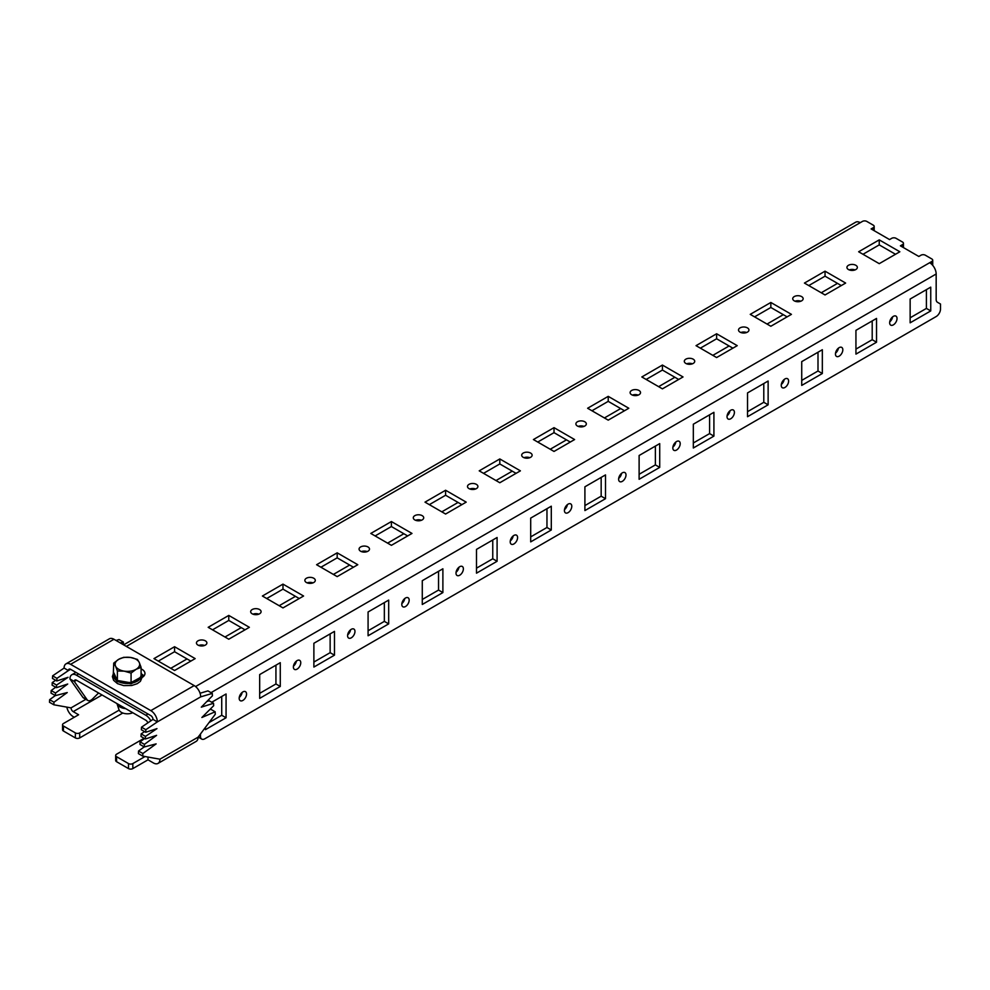 <?xml version="1.0" encoding="UTF-8"?>
<svg xmlns="http://www.w3.org/2000/svg" width="990" height="990" viewBox="0 0 990 990"><rect width="100%" height="100%" fill="white"/><g stroke="black" fill="none" stroke-linecap="round" stroke-linejoin="round"><path stroke-width="1.49" d="M293.461 666.121A5.21 3.007 120 0 0 296.356 661.11M300.762 662.743A5.21 3.007 -60 0 1 298.485 667.99A5.21 3.007 -60 0 1 294.463 669.389A5.21 3.007 -60 0 1 293.387 667A5.21 3.007 -60 0 1 295.663 661.753A5.21 3.007 -60 0 1 299.685 660.355A5.21 3.007 -60 0 1 300.762 662.743M347.663 634.825A5.21 3.007 120 0 0 350.559 629.826M354.964 631.447A5.21 3.007 -60 0 1 352.688 636.694A5.21 3.007 -60 0 1 348.678 638.092A5.21 3.007 -60 0 1 347.589 635.704A5.21 3.007 -60 0 1 349.866 630.457A5.21 3.007 -60 0 1 353.888 629.058A5.21 3.007 -60 0 1 354.964 631.447M401.866 603.541A5.21 3.007 120 0 0 404.762 598.529M409.167 600.15A5.21 3.007 -60 0 1 406.89 605.397A5.21 3.007 -60 0 1 402.881 606.796A5.21 3.007 -60 0 1 401.804 604.407A5.21 3.007 -60 0 1 404.081 599.16A5.21 3.007 -60 0 1 408.09 597.762A5.21 3.007 -60 0 1 409.167 600.15M456.081 572.245A5.21 3.007 120 0 0 458.964 567.233M463.382 568.854A5.21 3.007 -60 0 1 461.105 574.101A5.21 3.007 -60 0 1 457.083 575.499A5.21 3.007 -60 0 1 456.006 573.111A5.21 3.007 -60 0 1 458.283 567.864A5.21 3.007 -60 0 1 462.293 566.466A5.21 3.007 -60 0 1 463.382 568.854M510.283 540.948A5.21 3.007 120 0 0 513.179 535.937M517.584 537.558A5.21 3.007 -60 0 1 515.307 542.805A5.21 3.007 -60 0 1 511.286 544.203A5.21 3.007 -60 0 1 510.209 541.815A5.21 3.007 -60 0 1 512.486 536.568A5.21 3.007 -60 0 1 516.508 535.182A5.21 3.007 -60 0 1 517.584 537.558M564.486 509.652A5.21 3.007 120 0 0 567.381 504.64M571.787 506.261A5.21 3.007 -60 0 1 569.51 511.508A5.21 3.007 -60 0 1 565.5 512.907A5.21 3.007 -60 0 1 564.424 510.518A5.21 3.007 -60 0 1 566.688 505.271A5.21 3.007 -60 0 1 570.71 503.885A5.21 3.007 -60 0 1 571.787 506.261M618.701 478.356A5.21 3.007 120 0 0 621.584 473.344M626.002 474.965A5.21 3.007 -60 0 1 623.725 480.212A5.21 3.007 -60 0 1 619.703 481.61A5.21 3.007 -60 0 1 618.626 479.222A5.21 3.007 -60 0 1 620.903 473.987A5.21 3.007 -60 0 1 624.913 472.589A5.21 3.007 -60 0 1 626.002 474.965M672.903 447.059A5.21 3.007 120 0 0 675.799 442.047M680.204 443.681A5.21 3.007 -60 0 1 677.927 448.916A5.21 3.007 -60 0 1 673.905 450.314A5.21 3.007 -60 0 1 672.829 447.925A5.21 3.007 -60 0 1 675.106 442.691A5.21 3.007 -60 0 1 679.128 441.293A5.21 3.007 -60 0 1 680.204 443.681M727.106 415.763A5.21 3.007 120 0 0 730.001 410.751M734.407 412.385A5.21 3.007 -60 0 1 732.13 417.632A5.21 3.007 -60 0 1 728.12 419.018A5.21 3.007 -60 0 1 727.031 416.642A5.21 3.007 -60 0 1 729.308 411.394A5.21 3.007 -60 0 1 733.33 409.996A5.21 3.007 -60 0 1 734.407 412.385M781.308 384.466A5.21 3.007 120 0 0 784.204 379.455M788.609 381.088A5.21 3.007 -60 0 1 786.345 386.335A5.21 3.007 -60 0 1 782.323 387.721A5.21 3.007 -60 0 1 781.246 385.345A5.21 3.007 -60 0 1 783.523 380.098A5.21 3.007 -60 0 1 787.533 378.7A5.21 3.007 -60 0 1 788.609 381.088M835.523 353.17A5.21 3.007 120 0 0 838.419 348.158M842.824 349.792A5.21 3.007 -60 0 1 840.547 355.039A5.21 3.007 -60 0 1 836.525 356.425A5.21 3.007 -60 0 1 835.449 354.049A5.21 3.007 -60 0 1 837.726 348.802A5.21 3.007 -60 0 1 841.735 347.403A5.21 3.007 -60 0 1 842.824 349.792M889.725 321.874A5.21 3.007 120 0 0 892.621 316.862M897.027 318.495A5.21 3.007 -60 0 1 894.75 323.742A5.21 3.007 -60 0 1 890.74 325.141A5.21 3.007 -60 0 1 889.651 322.752A5.21 3.007 -60 0 1 891.928 317.505A5.21 3.007 -60 0 1 895.95 316.107A5.21 3.007 -60 0 1 897.027 318.495M239.258 697.418A5.21 3.007 120 0 0 242.142 692.406M246.547 694.04A5.21 3.007 -60 0 1 244.283 699.287A5.21 3.007 -60 0 1 240.261 700.685A5.21 3.007 -60 0 1 239.184 698.297A5.21 3.007 -60 0 1 241.461 693.049A5.21 3.007 -60 0 1 245.471 691.651A5.21 3.007 -60 0 1 246.547 694.04M259.566 613.8A5.21 3.007 0 0 0 261.088 611.672A5.21 3.007 0 0 0 257.87 608.887A5.21 3.007 0 0 0 252.19 609.543A5.21 3.007 0 0 0 250.668 611.672A5.21 3.007 0 0 0 253.886 614.456A5.21 3.007 0 0 0 259.566 613.8M258.774 614.171A5.21 3.007 0 0 0 252.982 614.171M205.351 645.096A5.21 3.007 0 0 0 206.885 642.968A5.21 3.007 0 0 0 203.668 640.184A5.21 3.007 0 0 0 197.988 640.839A5.21 3.007 0 0 0 196.453 642.968A5.21 3.007 0 0 0 199.671 645.74A5.21 3.007 0 0 0 205.351 645.096M204.559 645.468A5.21 3.007 0 0 0 198.78 645.468M313.768 582.504A5.21 3.007 0 0 0 315.29 580.375A5.21 3.007 0 0 0 312.073 577.591A5.21 3.007 0 0 0 306.393 578.247A5.21 3.007 0 0 0 304.871 580.375A5.21 3.007 0 0 0 308.088 583.159A5.21 3.007 0 0 0 313.768 582.504M312.976 582.875A5.21 3.007 0 0 0 307.185 582.875M367.971 551.207A5.21 3.007 0 0 0 369.505 549.079A5.21 3.007 0 0 0 366.288 546.294A5.21 3.007 0 0 0 360.607 546.95A5.21 3.007 0 0 0 359.073 549.079A5.21 3.007 0 0 0 362.291 551.863A5.21 3.007 0 0 0 367.971 551.207M367.179 551.579A5.21 3.007 0 0 0 361.4 551.579M422.186 519.911A5.21 3.007 0 0 0 423.708 517.782A5.21 3.007 0 0 0 420.49 514.998A5.21 3.007 0 0 0 414.81 515.654A5.21 3.007 0 0 0 413.288 517.782A5.21 3.007 0 0 0 416.505 520.567A5.21 3.007 0 0 0 422.186 519.911M421.394 520.282A5.21 3.007 0 0 0 415.602 520.282M476.388 488.614A5.21 3.007 0 0 0 477.91 486.486A5.21 3.007 0 0 0 474.693 483.702A5.21 3.007 0 0 0 469.012 484.358A5.21 3.007 0 0 0 467.49 486.486A5.21 3.007 0 0 0 470.708 489.27A5.21 3.007 0 0 0 476.388 488.614M475.596 488.986A5.21 3.007 0 0 0 469.805 488.986M530.591 457.318A5.21 3.007 0 0 0 532.125 455.19A5.21 3.007 0 0 0 528.908 452.405A5.21 3.007 0 0 0 523.215 453.061A5.21 3.007 0 0 0 521.693 455.19A5.21 3.007 0 0 0 524.91 457.974A5.21 3.007 0 0 0 530.591 457.318M529.798 457.689A5.21 3.007 0 0 0 524.019 457.689M584.805 426.022A5.21 3.007 0 0 0 586.327 423.893A5.21 3.007 0 0 0 583.11 421.121A5.21 3.007 0 0 0 577.43 421.765A5.21 3.007 0 0 0 575.895 423.893A5.21 3.007 0 0 0 579.113 426.678A5.21 3.007 0 0 0 584.805 426.022M584.001 426.405A5.21 3.007 0 0 0 578.222 426.405M639.008 394.725A5.21 3.007 0 0 0 640.53 392.597A5.21 3.007 0 0 0 637.312 389.825A5.21 3.007 0 0 0 631.632 390.468A5.21 3.007 0 0 0 630.11 392.597A5.21 3.007 0 0 0 633.328 395.381A5.21 3.007 0 0 0 639.008 394.725M638.216 395.109A5.21 3.007 0 0 0 632.424 395.109M693.21 363.429A5.21 3.007 0 0 0 694.732 361.3A5.21 3.007 0 0 0 691.515 358.529A5.21 3.007 0 0 0 685.835 359.172A5.21 3.007 0 0 0 684.313 361.3A5.21 3.007 0 0 0 687.53 364.085A5.21 3.007 0 0 0 693.21 363.429M692.418 363.813A5.21 3.007 0 0 0 686.627 363.813M747.413 332.133A5.21 3.007 0 0 0 748.947 330.004A5.21 3.007 0 0 0 745.73 327.232A5.21 3.007 0 0 0 740.05 327.876A5.21 3.007 0 0 0 738.515 330.004A5.21 3.007 0 0 0 741.733 332.789A5.21 3.007 0 0 0 747.413 332.133M746.621 332.516A5.21 3.007 0 0 0 740.842 332.516M801.628 300.836A5.21 3.007 0 0 0 803.15 298.708A5.21 3.007 0 0 0 799.932 295.936A5.21 3.007 0 0 0 794.252 296.579A5.21 3.007 0 0 0 792.73 298.708A5.21 3.007 0 0 0 795.948 301.492A5.21 3.007 0 0 0 801.628 300.836M800.836 301.22A5.21 3.007 0 0 0 795.044 301.22M855.83 269.54A5.21 3.007 0 0 0 857.352 267.424A5.21 3.007 0 0 0 854.135 264.639A5.21 3.007 0 0 0 848.455 265.295A5.21 3.007 0 0 0 846.933 267.424A5.21 3.007 0 0 0 850.15 270.196A5.21 3.007 0 0 0 855.83 269.54M855.038 269.923A5.21 3.007 0 0 0 849.247 269.923M930.749 310.922L910.144 322.814L910.144 299.029L930.749 287.137L930.749 310.922L926.405 308.41L926.405 289.637M910.144 317.802L926.405 308.41M876.534 342.218L855.942 354.111L855.942 330.326L876.534 318.433L876.534 342.218L872.202 339.706L872.202 320.933M855.942 349.099L872.202 339.706M822.331 373.515L801.727 385.407L801.727 361.622L822.331 349.73L822.331 373.515L818 371.003L818 352.23M801.727 380.395L818 371.003M768.129 404.811L747.524 416.703L747.524 392.919L768.129 381.026L768.129 404.811L763.785 402.299L763.785 383.526M747.524 411.692L763.785 402.299M713.914 436.107L693.322 448L693.322 424.215L713.914 412.323L713.914 436.107L709.582 433.595L709.582 414.822M693.322 442.988L709.582 433.595M659.711 467.391L639.119 479.284L639.119 455.499L659.711 443.607L659.711 467.391L655.38 464.892L655.38 446.119M639.119 474.284L655.38 464.892M605.509 498.688L584.904 510.58L584.904 486.795L605.509 474.903L605.509 498.688L601.165 496.188L601.165 477.415M584.904 505.581L601.165 496.188M551.294 529.984L530.702 541.876L530.702 518.092L551.294 506.199L551.294 529.984L546.963 527.484L546.963 508.712M530.702 536.877L546.963 527.484M497.091 561.281L476.499 573.173L476.499 549.388L497.091 537.496L497.091 561.281L492.76 558.781L492.76 540.008M476.499 568.173L492.76 558.781M442.889 592.577L422.285 604.469L422.285 580.685L442.889 568.792L442.889 592.577L438.545 590.077L438.545 571.304M422.285 599.47L438.545 590.077M388.686 623.873L368.082 635.766L368.082 611.981L388.686 600.089L388.686 623.873L384.343 621.374L384.343 602.588M368.082 630.766L384.343 621.374M334.471 655.17L313.88 667.062L313.88 643.277L334.471 631.385L334.471 655.17L330.14 652.67L330.14 633.885M313.88 662.062L330.14 652.67M873.279 230.175L873.279 227.675L871.113 228.925L889.552 239.568L891.718 238.318A3.069 1.77 0 0 1 896.049 238.318L902.558 242.067A3.069 1.77 0 0 1 903.449 243.317A3.069 1.77 0 0 1 902.558 244.567L900.393 245.829L918.819 256.46L920.985 255.21A3.069 1.77 0 0 1 925.328 255.21L931.825 258.972A3.069 1.77 0 0 1 932.729 260.221A3.069 1.77 0 0 1 931.825 261.471L929.66 262.721A9.195 5.309 60 0 1 936.169 273.995L936.169 299.463A6.138 3.539 -60 0 0 937.431 302.259L940.5 304.029L940.5 309.041A6.138 3.539 120 0 1 936.169 316.553L204.819 738.788A6.138 3.539 120 0 1 201.75 739.097L198.186 737.043M259.677 693.346L275.938 683.966L275.938 665.181M209.001 722.601L221.723 715.263L221.723 696.477M259.677 698.358L259.677 674.574L280.269 662.681L280.269 686.466L259.677 698.358M211.749 702.244L226.067 693.978L226.067 717.762L205.462 729.655L205.462 727.328M199.275 735.595L200.475 736.288L200.475 733.986M200.475 736.288A6.138 3.539 120 0 0 201.75 739.097M87.207 699.843A6.138 3.539 120 0 0 87.9 700.487L83.568 697.987A6.138 3.539 -60 0 1 82.875 697.344L87.207 699.843L74.287 681.454L69.944 678.954A9.195 5.309 60 0 1 71.849 674.747A9.195 5.309 60 0 1 76.453 675.205L145.839 715.263A9.195 5.309 60 0 1 150.839 720.856M208.172 627.314L228.777 639.206L249.369 627.314L228.777 615.421L208.172 627.314M153.97 658.61L174.562 670.502L195.166 658.61L174.562 646.718L153.97 658.61M262.387 596.017L282.979 607.909L303.584 596.017L282.979 584.125L262.387 596.017M316.59 564.721L337.182 576.613L357.786 564.721L337.182 552.828L316.59 564.721M370.792 533.437L391.397 545.329L411.989 533.437L391.397 521.544L370.792 533.437M424.995 502.14L445.599 514.033L466.191 502.14L445.599 490.248L424.995 502.14M479.21 470.844L499.802 482.736L520.406 470.844L499.802 458.952L479.21 470.844M533.412 439.548L554.016 451.44L574.608 439.548L554.016 427.655L533.412 439.548M587.615 408.251L608.219 420.144L628.811 408.251L608.219 396.359L587.615 408.251M641.829 376.955L662.421 388.847L683.026 376.955L662.421 365.062L641.829 376.955M696.032 345.659L716.624 357.551L737.228 345.659L716.624 333.766L696.032 345.659M750.234 314.362L770.839 326.255L791.431 314.362L770.839 302.47L750.234 314.362M804.437 283.066L825.041 294.958L845.633 283.066L825.041 271.173L804.437 283.066M858.652 251.769L879.244 263.662L899.848 251.769L879.244 239.877L858.652 251.769M873.279 227.675A3.069 1.77 0 0 0 874.182 226.425A3.069 1.77 0 0 0 873.279 225.163L866.782 221.413A3.069 1.77 0 0 0 862.438 221.413L860.273 222.663A9.195 5.309 60 0 0 855.669 222.206L123.626 644.849M69.944 678.954L82.875 697.344M170.775 668.312L187.036 658.932M224.978 637.015L241.238 627.635M279.18 605.719L295.453 596.339M333.395 574.423L349.656 565.043M387.597 543.139L403.858 533.746M441.8 511.842L458.061 502.45M496.015 480.546L512.275 471.153M550.217 449.25L566.478 439.857M604.42 417.953L620.681 408.561M658.635 386.657L674.895 377.264M712.837 355.361L729.098 345.968M767.04 324.064L783.3 314.672M821.242 292.768L837.503 283.375M87.9 700.487A6.138 3.539 120 0 0 92.417 699.064L98.579 692.988M76.453 680.204L74.287 681.454A3.069 1.77 60 0 1 74.918 680.056A3.069 1.77 60 0 1 76.453 680.204L145.839 720.262A3.069 1.77 60 0 1 147.819 722.898M895.505 254.269L879.244 244.889L862.983 254.269M841.302 285.565L825.041 276.185L808.78 285.565M787.1 316.862L770.839 307.482L754.578 316.862M732.885 348.158L716.624 338.778L700.363 348.158M678.682 379.455L662.421 370.062L646.161 379.455M624.48 410.751L608.219 401.358L591.958 410.751M570.277 442.047L554.016 432.655L537.743 442.047M516.062 473.344L499.802 463.951L483.541 473.344M461.86 504.64L445.599 495.248L429.338 504.64M407.657 535.937L391.397 526.544L375.136 535.937M353.442 567.233L337.182 557.84L320.921 567.233M299.24 598.529L282.979 589.137L266.718 598.529M190.835 661.122L174.562 651.729L158.301 661.122M245.037 629.826L228.777 620.433L212.516 629.826M932.729 260.221L932.729 265.233A3.069 1.77 180 0 1 932.716 265.37M879.244 244.889L879.244 239.877M825.041 276.185L825.041 271.173M770.839 307.482L770.839 302.47M716.624 338.778L716.624 333.766M662.421 370.062L662.421 365.062M608.219 401.358L608.219 396.359M554.016 432.655L554.016 427.655M499.802 463.951L499.802 458.952M445.599 495.248L445.599 490.248M391.397 526.544L391.397 521.544M337.182 557.84L337.182 552.828M282.979 589.137L282.979 584.125M174.562 651.729L174.562 646.718M228.777 620.433L228.777 615.421M226.067 717.762L221.723 715.263M280.269 686.466L275.938 683.966M116.969 703.593A10.581 6.113 0 0 0 117.018 703.766L119.035 709.805A8.526 4.925 0 0 0 132.747 712.713M117.018 703.766A10.581 6.113 0 0 0 125.705 708.642M142.387 677.309A9.962 5.754 0 0 0 144.961 673.448A9.962 5.754 0 0 0 142.04 669.376A9.962 5.754 0 0 0 141.087 668.894M142.028 674.376A9.962 5.754 180 0 1 142.04 674.388A9.962 5.754 180 0 1 143.971 675.947M55.304 695.574L49.636 699.695L49.5 702.281L53.831 704.781L71.032 707.875A3.069 1.77 60 0 0 73.198 711.624L78.618 714.755L63.447 723.517A3.069 1.77 180 0 0 62.543 724.767L62.543 729.779A3.069 1.77 0 0 0 63.447 731.028L63.447 726.029A3.069 1.77 180 0 1 62.543 724.767M55.675 687.221L51.183 690.537L51.047 693.124L55.391 695.624L67.246 692.554L53.98 702.195L53.831 704.781M55.65 680.266L52.247 682.58L52.111 685.167L56.442 687.666L67.704 684.028L55.527 693.037L55.391 695.624M56.814 680.947L56.95 678.36L68.434 670.564A3.069 1.77 60 0 1 69.065 669.166A3.069 1.77 60 0 1 70.599 669.314L68.434 670.564L64.09 668.064L52.619 675.848L52.47 678.435L56.814 680.947L68.062 677.296L56.591 685.08L56.442 687.666M116.028 640.468L119.06 639.565L123.391 642.065L123.342 644.688M120.372 642.968L123.391 642.065M200.054 693.248L207.95 690.884L212.293 693.396L212.429 695.809L201.292 707.169L213.531 703.271L213.679 705.697L201.886 717.478L215.152 711.798L215.288 714.223L198.087 737.166L159.935 759.194L142.733 756.113L142.869 753.526L156.135 743.886L144.28 746.955L144.429 744.369L156.606 735.347L145.344 738.998L145.481 736.412L156.965 728.615L145.703 732.266L145.852 729.679L157.336 721.896L152.992 719.384L141.508 727.18L141.372 729.766L145.703 732.266M212.293 693.396L200.698 696.861L157.336 721.896A9.195 5.309 60 0 0 150.827 710.622L70.599 664.315A9.195 5.309 60 0 0 65.996 663.857A9.195 5.309 60 0 0 64.09 668.064M213.531 703.271L209.199 700.771L206.823 701.526M209.521 709.842L210.808 709.285L215.152 711.798M144.206 746.905L138.538 751.014L138.402 753.6L142.733 756.113M144.565 738.54L140.085 741.869L139.949 744.443L144.28 746.955M144.552 731.598L141.149 733.899L141.013 736.486L145.344 738.998M119.159 710.127L79.707 732.909A3.069 1.77 180 0 1 75.376 732.909L63.447 726.029M122.822 713.023L79.707 737.921L79.707 732.909M75.376 732.909L75.376 737.921A3.069 1.77 0 0 0 79.707 737.921M75.376 737.921L63.447 731.028M66.862 707.12A9.195 5.309 60 0 0 73.198 716.636L74.287 717.267M145.047 756.521L132.833 763.575A3.069 1.77 180 0 1 128.49 763.575L128.49 768.587A3.069 1.77 0 0 0 132.833 768.587L148.005 759.825L153.425 762.956A9.195 5.309 -120 0 0 158.029 763.414A9.195 5.309 -120 0 0 159.935 759.194M158.029 763.414L196.193 741.374A9.195 5.309 -120 0 0 198.087 737.166M128.49 768.587L116.573 761.706L116.573 756.694A3.069 1.77 180 0 1 115.669 755.444A3.069 1.77 180 0 1 116.573 754.194L144.119 738.28M115.669 755.444L115.669 760.444A3.069 1.77 0 0 0 116.573 761.706M128.49 763.575L116.573 756.694M153.673 758.068A3.069 1.77 -120 0 0 154.551 758.229M65.996 663.857L109.37 638.822A9.195 5.309 60 0 1 113.961 639.268L194.189 685.587A9.195 5.309 60 0 1 200.698 696.861M70.599 669.314L150.827 715.634A3.069 1.77 60 0 1 152.992 719.384M148.005 759.825L148.005 757.053M53.98 702.195L49.636 699.695M55.527 693.037L51.183 690.537M56.591 685.08L52.247 682.58M56.95 678.36L52.619 675.848M141.508 727.18L145.852 729.679M141.149 733.899L145.481 736.412M140.085 741.869L144.429 744.369M138.538 751.014L142.869 753.526M141.087 676.492A0.916 0.644 159 0 0 141.285 676.541L141.483 677.865L131.175 683.818L117.105 681.64L113.33 673.509L113.726 663.09L115.558 666.146A12.264 7.079 180 0 1 118.738 659.303A12.264 7.079 180 0 1 130.581 657.471A12.264 7.079 180 0 1 139.256 662.471A12.264 7.079 180 0 1 136.076 669.314L141.087 667.322L139.256 662.471L137.424 659.427L130.581 657.471L123.738 657.31L118.738 659.303L113.726 663.09M124.233 671.146A12.264 7.079 180 0 1 115.558 666.146L117.389 670.985L124.233 671.146A12.264 7.079 0 0 0 136.076 669.314L131.076 673.101L124.233 671.146M113.33 673.509L114.11 673.398L117.389 680.761L117.389 670.985M117.105 681.64L117.389 680.761L118.812 680.699L131.076 682.877L131.076 673.101M131.175 683.818L132.115 681.999L141.087 677.098L141.087 667.322M114.11 673.398A0.916 0.792 149.6 0 1 113.528 674.264A14.021 8.093 0 0 0 116.375 680.39A0.916 0.644 159 0 0 117.018 679.66M118.812 680.699L118.763 681.776A14.021 8.093 0 0 0 123.775 683.211A14.021 8.093 0 0 0 129.368 683.409L129.653 682.37M132.115 681.999L132.648 682.902A14.021 8.093 0 0 0 140.407 678.422L140.048 677.408M141.087 677.098L141.483 677.865L141.087 677.098M211.006 692.654L936.169 273.995M145.839 715.263L148.005 714M195.562 686.553L929.66 262.721M76.453 675.205L78.618 673.943M126.324 646.408L860.273 222.663M931.825 264.404L931.825 261.471M902.558 247.079L902.558 244.567M85.858 699.311L71.032 707.875M102.044 694.98L73.198 711.624M113.961 639.268L70.599 664.315M194.189 685.587L150.827 710.622M132.833 768.587L132.833 763.575M141.285 676.541A14.021 8.093 0 0 0 141.087 673.633M71.849 674.747L75.933 672.396M874.182 230.695L874.182 226.425M903.449 247.599L903.449 243.317M141.087 672.655L142.436 676.554L140.37 681.355L137.226 683.682L131.67 685.526L123.676 685.612L117.501 683.632L113.59 680.303L112.377 676.603L113.726 672.655M140.741 676.182L141.125 677.296"/></g></svg>
